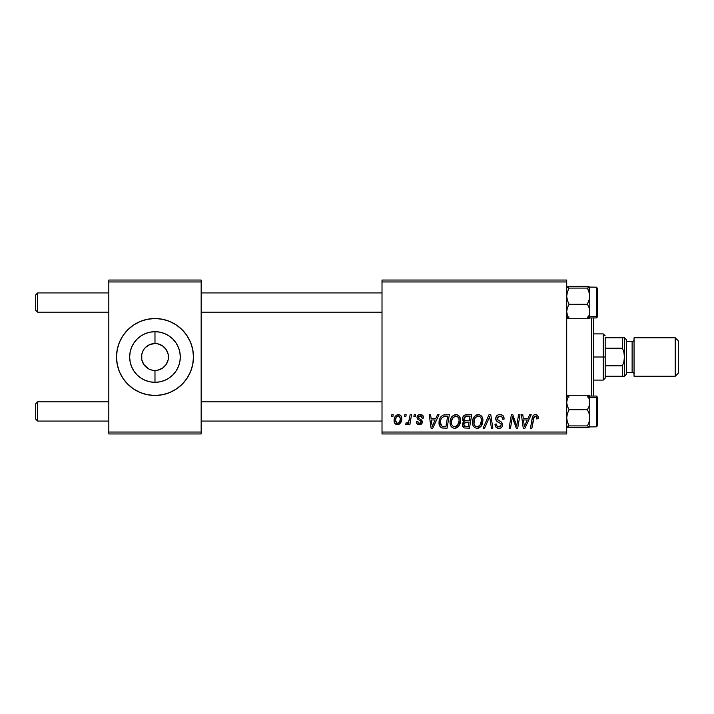 <?xml version="1.0" encoding="UTF-8"?>
<svg xmlns="http://www.w3.org/2000/svg" width="714" height="714" viewBox="0 0 714 714"><rect width="100%" height="100%" fill="white"/><g stroke="black" fill="none" stroke-linecap="round" stroke-linejoin="round"><path stroke-width="1.07" d="M153.876 370.423L154.983 370.468A13.468 13.468 0 0 1 141.515 357A13.468 13.468 0 0 1 154.983 343.532A13.468 13.468 0 0 0 141.515 357A13.468 13.468 0 0 0 154.983 370.468L157.615 370.209L154.983 370.468L154.983 382.32A25.32 25.32 0 0 1 129.662 357A25.32 25.32 0 0 1 154.983 331.68L154.983 343.532L157.615 343.791L162.471 345.799L166.183 349.521L168.192 354.376L168.192 359.624L166.183 364.479L162.471 368.201L157.615 370.209L160.141 369.441M151.02 369.87L153.082 370.334M148.601 368.861L143.791 364.479L141.774 359.624L141.774 354.376L143.193 350.494M146.424 367.398L147.503 368.201M144.567 365.532L145.46 366.523M143.193 363.506L143.791 364.479M152.359 343.791L149.833 344.559L154.983 343.532L152.359 343.791M127.788 384.221A38.476 38.476 0 0 0 154.965 395.476A38.476 38.476 0 0 1 116.507 357A38.476 38.476 0 0 1 154.983 318.524A38.476 38.476 0 0 0 127.788 329.779M127.761 329.806A38.476 38.476 0 0 0 119.443 342.265M119.434 342.283A38.476 38.476 0 0 0 119.434 371.717L117.248 364.506L116.507 357L117.248 349.494L119.434 342.274L122.987 335.625L127.779 329.788L133.607 325.004L140.256 321.452L147.477 319.256L154.983 318.524L162.489 319.256L169.709 321.452L176.367 325.004L182.195 329.788L186.979 335.625L190.531 342.274L192.726 349.494L193.467 357L192.726 364.506L190.531 371.726L186.979 378.375L182.195 384.212L176.367 388.996L169.709 392.548L162.489 394.744L154.983 395.476L147.477 394.744L140.256 392.548L133.607 388.996L127.779 384.212L122.987 378.375L119.434 371.726L117.248 364.506M119.443 371.735A38.476 38.476 0 0 0 127.761 384.194M382.008 280.04L566.711 280.04L566.711 281.968L382.008 281.968L382.008 432.032L566.711 432.032L566.711 280.04L382.008 280.04L382.008 281.968L382.008 280.04M450.052 422.367L450.846 418.413L453.363 415.316L456.951 414.664L459.566 416.655L460.53 419.85L460.137 423.509L458.941 426.008L456.942 427.82L454.434 428.355L452.212 427.561L450.605 425.49L450.052 422.367C449.954 425.776 451.507 427.775 454.702 428.364L458.7 426.329L460.548 420.368C460.566 417.047 459.022 415.111 455.916 414.539C451.98 415.477 450.025 418.083 450.052 422.367M435.87 418.395L437.521 414.718L439.039 414.718L432.782 428.186L431.069 428.186L429.23 414.718L430.631 414.718L431.086 418.395L435.87 418.395L431.086 418.395L430.631 414.718L429.23 414.718L431.069 428.186L432.782 428.186L439.039 414.718L437.521 414.718L435.87 418.395M535.446 414.539L537.856 415.834L538.079 418.743L536.669 418.913L536.723 417.137L535.955 416.226L534.197 416.619L531.903 428.186L530.484 428.186L532.59 416.646L533.751 415.048L535.446 414.539C533.412 414.87 532.314 416.128 532.153 418.315L530.484 428.186L531.903 428.186L533.519 418.654L535.357 416.119L536.803 417.744L536.669 418.913L538.079 418.743L538.204 417.512C538.195 415.655 537.276 414.664 535.446 414.539M495.703 418.502L496.4 416.208L498.327 414.789L500.809 414.602L503.138 415.762L504.093 419.1L502.692 419.27L502.245 417.128L500.55 416.173L498.381 416.405L497.149 417.877L497.56 419.662L501.112 421.84L502.469 423.509L502.451 426.222L501.041 427.864L498.149 428.311L495.623 426.677L494.998 424.161L496.4 424.027L496.81 425.749L498.479 426.749L500.585 426.338L501.299 424.875L500.773 423.67L496.56 421.082L495.703 418.502C495.739 420.323 496.632 421.581 498.354 422.269L500.773 423.67L501.299 424.875L498.97 426.785C497.399 426.713 496.533 425.892 496.391 424.33L494.989 424.455C495.177 426.91 496.489 428.213 498.925 428.364C501.264 428.284 502.522 427.088 502.692 424.785L501.112 421.84L497.462 419.546L497.096 418.368L499.836 416.119L502.335 417.279L502.692 419.27L504.093 419.1C504.138 416.217 502.745 414.691 499.925 414.539C497.363 414.656 495.953 415.976 495.703 418.502M483.11 428.186L488.992 414.718L490.786 414.718L492.847 428.186L491.428 428.186L489.661 416.646L484.619 428.186L483.11 428.186L484.619 428.186L489.661 416.646L491.428 428.186L492.847 428.186L490.786 414.718L488.992 414.718L483.11 428.186M472.436 422.367L473.23 418.413L475.747 415.316L479.335 414.664L482.084 416.878L482.914 419.85L482.521 423.509L481.325 426.008L479.326 427.82L476.827 428.355L474.596 427.561L472.989 425.49L472.436 422.367C472.347 425.776 473.891 427.775 477.086 428.364L481.084 426.329L482.932 420.368C482.95 417.047 481.406 415.111 478.309 414.539C474.373 415.477 472.409 418.083 472.436 422.367M391.477 416.646L391.808 414.718L393.209 414.718L392.914 416.646L391.477 416.646L392.914 416.646L393.209 414.718L391.808 414.718L391.477 416.646M462.467 418.904L463.091 416.646L464.805 415.048L471.74 414.718L469.464 428.186L464.145 427.963L462.386 425.865L462.726 422.983L464.145 421.626L462.868 420.546L462.467 418.904L464.145 421.626L462.288 424.91L464.145 427.963L469.464 428.186L471.74 414.718L466.34 414.718C463.921 415.03 462.636 416.423 462.467 418.904M528.048 418.395L529.699 414.718L531.216 414.718L524.96 428.186L523.246 428.186L521.399 414.718L522.809 414.718L523.264 418.395L528.048 418.395L523.264 418.395L522.809 414.718L521.399 414.718L523.246 428.186L524.96 428.186L531.216 414.718L529.699 414.718L528.048 418.395M517.159 422.938L518.596 414.718L520.015 414.718L517.712 428.186L516.231 428.186L512.384 416.753L510.51 428.186L509.082 428.186L511.367 414.718L512.839 414.718L516.722 426.124L517.159 422.938L516.722 426.124L512.839 414.718L511.367 414.718L509.082 428.186L510.51 428.186L512.384 416.753L516.231 428.186L517.712 428.186L520.015 414.718L518.596 414.718L517.159 422.938M420.296 414.539L422.75 415.414L423.643 418.038L422.242 418.217L421.804 416.494L420.769 415.825L418.538 416.628L418.681 418.127L421.706 420.1L422.402 421.653L421.563 423.938L418.868 424.651L416.985 423.705L416.289 421.715L417.69 421.537L418.181 422.929L419.172 423.438L420.894 422.652L420.778 421.171L417.699 419.163L417.003 417.628L418.011 415.253L420.296 414.539C418.35 414.557 417.253 415.503 416.994 417.378L417.699 419.163L420.876 421.322L421.019 422.117L419.546 423.464L417.69 421.537L416.289 421.715C416.458 423.652 417.52 424.643 419.475 424.687C421.278 424.607 422.26 423.679 422.411 421.903L418.395 417.271L420.234 415.771L422.242 418.217L423.643 417.86C423.545 415.735 422.429 414.629 420.296 414.539M443.198 415.039L449.347 414.718L447.071 428.186L441.609 427.873L439.351 425.107L439.574 419.279L440.922 416.735L443.198 415.039C440.342 416.69 438.949 419.234 439.03 422.67C438.86 425.187 439.851 426.963 442.002 428.007L447.071 428.186L449.347 414.718L443.198 415.039M394.083 420.591L395.092 416.637L396.493 415.146L398.805 414.557L400.956 415.735L401.732 417.726L401.554 420.564L399.367 424.107L395.922 424.357L394.467 422.759L394.083 420.591C394.021 422.965 395.11 424.33 397.35 424.687C400.429 423.946 401.911 421.867 401.777 418.449C401.768 416.137 400.661 414.843 398.448 414.539C395.449 415.289 393.994 417.306 394.083 420.591L394.092 420.965M404.427 416.646L404.749 414.718L406.15 414.718L405.855 416.646L404.427 416.646L405.855 416.646L406.15 414.718L404.749 414.718L404.427 416.646M409.434 418.636L410.139 414.718L411.559 414.718L409.907 424.518L408.488 424.518L408.845 422.492L407.346 424.437L405.623 424.33L406.177 422.804L407.221 423.054L408.444 421.894L409.434 418.636C409.354 420.707 408.506 422.197 406.882 423.116L406.177 422.804L405.623 424.33L406.578 424.687L408.845 422.492L408.488 424.518L409.907 424.518L411.559 414.718L410.139 414.718L409.434 418.636M413.87 416.646L414.191 414.718L415.593 414.718L415.298 416.646L413.87 416.646L415.298 416.646L415.593 414.718L414.191 414.718L413.87 416.646M382.008 433.96L566.711 433.96L566.711 281.968L382.008 281.968L382.008 433.96L382.008 432.032L566.711 432.032L566.711 433.96L382.008 433.96M108.814 280.04L201.161 280.04L201.161 281.968L108.814 281.968L108.814 432.032L201.161 432.032L201.161 280.04L108.814 280.04L108.814 281.968L108.814 280.04M108.814 433.96L201.161 433.96L201.161 281.968L108.814 281.968L108.814 433.96L108.814 432.032L201.161 432.032L201.161 433.96L108.814 433.96M155.009 395.476A38.476 38.476 0 0 0 176.34 389.005M176.385 388.978A38.476 38.476 0 0 0 182.177 384.221M182.204 384.194A38.476 38.476 0 0 0 182.204 329.806M182.177 329.779A38.476 38.476 0 0 0 176.385 325.022M176.34 324.995A38.476 38.476 0 0 0 155.009 318.524M154.983 318.524A38.476 38.476 0 0 1 193.467 357A38.476 38.476 0 0 1 154.983 395.476M192.726 349.494L190.531 342.274M156.098 343.577L154.983 343.532L154.983 331.68L159.927 332.171L164.675 333.608L169.048 335.946L172.886 339.096L176.037 342.934L178.375 347.307L179.821 352.064L180.303 357L179.821 361.936L178.375 366.693L176.037 371.066L172.886 374.904L169.048 378.054L164.675 380.392L159.927 381.829L154.983 382.32L150.047 381.829L145.299 380.392L140.917 378.054L137.079 374.904L133.929 371.066L131.59 366.693L130.153 361.936L129.662 357L130.153 352.064L131.59 347.307L133.929 342.934L137.079 339.096L140.917 335.946L145.299 333.608L150.047 332.171L154.983 331.68A25.32 25.32 0 0 1 180.303 357A25.32 25.32 0 0 1 154.983 382.32L154.983 370.468A13.468 13.468 0 0 0 168.45 357A13.468 13.468 0 0 0 154.983 343.532A13.468 13.468 0 0 1 168.45 357A13.468 13.468 0 0 1 154.983 370.468L153.224 370.352M158.954 344.13L156.893 343.666M161.364 345.139L160.141 344.559M163.551 346.602L162.471 345.799M165.407 348.468L164.506 347.477M166.781 350.494L166.183 349.521M166.183 364.479L166.781 363.506M143.791 349.521L145.46 347.477L149.833 344.559M152.359 370.209L149.833 369.441M462.386 425.865L462.717 426.758M464.948 416.789L470.053 416.289L469.285 420.841L466.322 420.841C464.823 420.974 464.011 420.35 463.868 418.948L464.064 417.913M466.055 416.36L464.635 417.038L463.868 418.948L466.055 416.36M466.438 416.316L467.081 416.298M464.493 426.419L465.912 426.615L463.689 424.857L464.466 422.974L469.018 422.411L468.313 426.615L465.912 426.615L468.313 426.615L469.018 422.411L465.555 422.509M463.877 423.83L464.323 426.312M476.979 414.745L475.747 415.316M474.266 416.673L473.873 417.226M472.775 419.689L472.623 420.35M472.516 421.019L472.454 421.688M472.454 422.893L472.489 423.429M477.666 428.329L478.237 428.23M478.728 426.365L479.986 425.294L477.13 426.785C474.881 426.347 473.784 424.919 473.837 422.509C473.757 419.154 475.212 417.021 478.21 416.119C480.442 416.539 481.548 417.931 481.531 420.305L479.986 425.294L481.2 422.938L481.522 419.93L480.933 417.797L479.629 416.494M475.694 426.41L476.756 426.767M474.239 424.723L475.096 425.955M477.675 416.164L475.453 417.547L474.408 419.386L473.998 424.009M488.528 419.377L488.76 418.832M504.084 418.663L504.048 418.217M497.283 421.653L498.354 422.269M499.595 422.929L500.193 423.277M496.096 427.284L497.399 428.123M501.112 421.84L500.282 421.331M499.425 420.867L498.907 420.582M498.39 420.287L497.899 419.957M497.462 419.546L497.185 418.993M497.149 417.877L497.319 417.413M534.759 414.611L533.456 415.28M533.519 418.654L533.644 417.967M533.769 417.467L533.956 416.976M536.723 417.137L536.803 417.744M523.942 423.357L523.46 419.966L527.271 419.966L524.299 426.713L527.271 419.966L523.46 419.966L524.156 425.026M513.098 419.395L513.589 420.858M513.723 421.26L514.062 422.188M418.565 424.598L417.699 424.286M420.564 423.099L420.894 422.652M431.765 423.357L431.283 419.966L435.103 419.966L432.122 426.713L435.103 419.966L431.283 419.966L431.979 425.026M444.813 414.736L444.269 414.789M439.574 419.279L439.262 420.385M444.84 416.342L447.669 416.289L445.92 426.615L442.118 426.383L440.431 422.759L440.52 421.385M442.814 426.553L443.439 426.606M440.743 424.848L442.555 426.508M440.725 420.332L440.431 422.759C440.342 418.797 442.153 416.637 445.866 416.289L443.822 416.53L442.1 417.619L443.822 416.53M445.349 416.307L447.669 416.289L445.92 426.615L443.885 426.615M451.873 416.673L451.48 417.226M455.282 428.329L455.853 428.23M456.942 427.82L457.897 427.168M456.335 426.365L457.594 425.294L454.747 426.785C452.498 426.347 451.391 424.919 451.444 422.509C451.364 419.154 452.819 417.021 455.818 416.119C458.049 416.539 459.156 417.931 459.147 420.305L457.594 425.294L458.816 422.938L459.147 420.305L458.718 418.127L457.246 416.494M453.301 426.41L454.372 426.767M451.846 424.723L452.703 425.955M455.291 416.164L452.471 418.422L451.507 421.447L451.614 424.009M401.598 417.021L401.339 416.342M397.671 414.629L395.092 416.637M394.137 419.564L394.092 420.082M399.367 424.107L400.777 422.545M396.707 423.304L397.403 423.464L395.476 420.6C395.395 418.19 396.377 416.583 398.43 415.771L400.375 418.6C400.509 421.064 399.519 422.688 397.403 423.464L397.6 423.447M396.163 417.619L395.494 420.216M399.554 421.983L400.367 418.984L399.813 416.467L398.055 415.816L396.341 417.271M407.953 423.875L408.435 423.206M463.868 418.948L464.778 420.608L469.285 420.841L470.053 416.289L467.429 416.289M477.13 426.785L477.961 426.677M479.362 416.36L477.943 416.128M442.1 417.619L441.341 418.77M440.431 422.759L440.592 424.339M454.747 426.785L455.568 426.677M456.978 416.36L455.55 416.128M395.476 420.6L396.493 423.188M397.796 423.429L399.349 422.313M37.628 401.83L35.7 403.749L35.7 419.145L37.628 421.064L37.628 401.83L37.628 421.064L108.814 421.064L37.628 421.064L35.7 419.145L35.7 403.749L37.628 401.83L108.814 401.83L37.628 401.83M201.161 421.064L382.008 421.064L201.161 421.064M382.008 401.83L201.161 401.83L382.008 401.83M37.628 292.936L35.7 294.855L35.7 310.251L37.628 312.17L37.628 292.936L37.628 312.17L108.814 312.17L37.628 312.17L35.7 310.251L35.7 294.855L37.628 292.936L108.814 292.936L37.628 292.936M382.008 292.936L201.161 292.936L382.008 292.936M201.161 312.17L382.008 312.17L201.161 312.17M589.8 414.959L589.8 402.491L589.139 406.204L587.417 409.72L589.13 413.656L589.8 417.815L589.13 421.983L587.417 425.91L589.63 426.99L587.417 427.632L569.094 427.632L566.889 426.999L569.094 425.91L587.417 425.91L589.63 426.99L587.417 427.632L569.094 427.632L566.889 426.999L569.094 425.91L567.371 421.974L566.711 417.815L567.38 413.647L569.094 409.72L567.38 406.23L566.711 402.491L567.371 398.778L569.094 395.261L587.417 395.261L589.13 398.76L589.8 402.491L589.8 397.43L587.417 395.261L589.13 398.76L589.8 402.491L589.8 426.838L589.8 417.815L589.13 421.983L587.417 425.91L569.094 425.91L567.371 421.974L566.711 417.815L567.38 413.647L569.094 409.72L587.417 409.72L569.094 409.72L567.38 406.23L566.711 402.491L567.371 398.778L569.094 395.261L566.711 396.127M597.493 425.562L597.493 398.483A1.151 1.053 180 0 0 596.342 397.439L596.342 426.704M589.728 426.918L596.342 426.838L596.342 397.439L589.8 397.439L589.63 395.904L587.417 395.261L569.094 395.261M567.371 396.565L569.094 396.984L567.371 396.565M587.417 396.984L589.13 396.573L587.417 396.984M589.8 402.491L589.139 406.204L587.417 409.72L589.13 413.656L589.8 417.815L589.8 397.43L596.342 397.439L596.342 396.056L597.493 397.207L597.493 425.678L596.342 426.838L597.493 425.687M589.8 400.938L589.8 403.33M589.13 427.213L589.8 426.767L589.8 420.43M596.342 397.439A1.151 1.053 0 0 1 597.493 398.483L597.493 397.332M589.63 395.904L589.139 395.681M587.417 395.261L589.8 397.43L589.8 396.056L596.342 396.056M567.38 395.681L566.889 395.895M566.711 317.873L569.094 318.739L566.711 316.57L569.094 318.739L567.38 315.24L566.711 311.509L567.371 307.796L569.094 304.28L587.417 304.28L589.13 307.77L589.8 311.509L589.139 315.222L587.417 318.739L569.094 318.739L567.38 315.24L566.711 311.509L567.371 307.796L569.094 304.28L567.371 300.344L566.711 296.185L567.38 292.017L569.094 288.09L566.88 287.01L569.094 286.368L587.417 286.368L589.8 287.153L589.8 311.509L589.8 296.185L589.13 300.353L587.417 304.28L569.094 304.28L567.371 300.344L566.711 296.185L567.38 292.017L569.094 288.09L587.417 288.09L569.094 288.09L566.889 287.456L567.371 286.787L587.417 286.368L589.621 287.001L587.417 288.09L589.13 292.026L589.8 296.185L589.8 287.233L587.417 288.09L589.621 294.079L589.8 299.041M596.342 287.296L596.342 316.561A1.151 1.053 0 0 0 597.493 315.517L597.493 288.438M569.094 318.739L587.417 318.739L589.621 318.105L589.8 316.57L596.342 316.561L596.342 287.162L597.493 288.313M589.621 287.001L589.621 298.3L587.417 304.28L589.13 307.77L589.8 311.509L589.139 315.222L587.417 318.739M589.139 317.435L587.417 317.016L589.139 317.435M569.094 317.016L567.38 317.427L569.094 317.016M589.8 311.509L589.8 317.944L596.342 317.944L596.342 316.561L589.8 316.561L589.8 293.57M589.8 310.67L589.8 313.062M597.493 288.501L597.493 316.784L596.511 317.935M597.493 315.517A1.151 1.053 180 0 1 596.342 316.561M589.13 318.319L589.621 318.105M566.88 318.096L567.371 318.319M567.451 286.76L566.88 287.01M569.094 425.91L567.38 426.329L569.094 425.91M587.417 288.09L589.13 287.671L587.417 288.09M591.719 317.944L591.719 396.056L591.719 317.944M593.646 396.056L593.646 317.944L593.646 396.056M605.186 337.758L605.186 348.182L605.186 337.758L622.51 337.758L605.186 337.758M605.186 357L605.186 348.182L605.186 365.818L605.186 357L603.268 357L605.186 357M593.646 333.911L603.268 333.911L603.268 357L603.268 333.911L605.186 335.839M593.646 357L603.268 357L593.646 357M622.51 376.242L605.186 376.242L605.186 378.161L605.186 365.818L605.186 376.242L624.429 376.242L622.51 376.242L622.51 365.818L605.186 365.818L622.51 365.818L622.51 376.242L623.911 376.242M593.646 380.089L603.268 380.089L603.268 357L603.268 380.089L605.186 378.161M624.295 337.758L622.51 337.758L622.51 348.182L605.186 348.182L622.51 348.182L623.911 352.493L624.429 357L623.911 361.507L622.51 365.818L623.911 361.507L624.429 357L624.295 376.242M623.911 337.758L622.51 337.758L622.51 348.182L623.911 352.511L624.429 357L624.429 337.758L626.356 339.685L626.356 374.314L624.429 376.242L626.356 374.314L626.356 339.685L624.429 337.758L624.429 376.242L624.429 356.875M675.221 376.242L678.3 373.163L678.3 340.837L675.221 337.758L675.221 376.242L675.221 337.758L634.05 337.758L634.05 376.242L675.221 376.242L634.05 376.242L634.05 337.758L675.221 337.758L678.3 340.837L678.3 373.163L675.221 376.242M632.122 372.396A1.928 1.928 0 0 1 634.05 374.314A1.928 1.928 0 0 0 632.122 372.396L632.122 341.604L626.356 341.604L632.122 341.604A1.928 1.928 0 0 0 634.05 339.685A1.928 1.928 0 0 1 632.122 341.604L632.122 372.396L626.356 372.396L632.122 372.396M624.429 376.242L624.429 357M589.728 287.082L596.342 287.162M596.342 317.944L597.493 316.793"/></g></svg>

